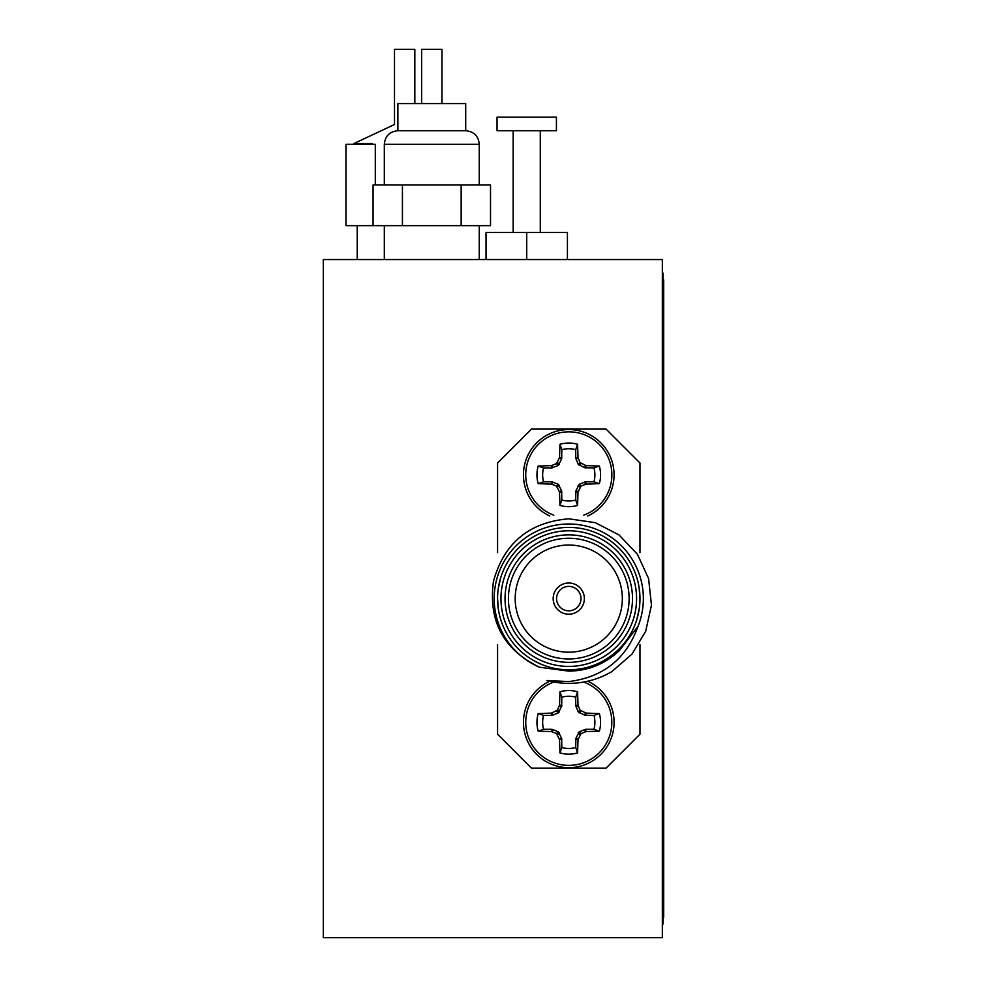 <?xml version="1.0" encoding="UTF-8"?>
<svg xmlns="http://www.w3.org/2000/svg" width="987" height="987" viewBox="0 0 987 987"><rect width="100%" height="100%" fill="white"/><g stroke="black" fill="none" stroke-linecap="round" stroke-linejoin="round"><path stroke-width="1.48" d="M497.571 644.597L497.571 734.217L531.475 768.133L606.067 768.133L639.971 734.217L639.971 644.597M639.971 552.609L639.971 462.989L606.067 429.086L531.475 429.086L497.571 462.989L497.571 552.609M639.971 598.603L639.169 587.931M636.726 619.824L639.169 609.275M497.571 598.603L498.373 609.275M500.804 577.383L498.373 587.931M568.771 671.135C588.449 670.852 605.389 663.918 619.577 650.359L638.046 626.251C626.35 658.835 603.254 677.279 568.771 681.585L546.934 680.499A84.759 84.759 0 0 0 611.878 671.579L632.025 654.085L645.72 631.174L651.457 605.105L648.595 578.555L637.429 554.299L619.022 534.966L595.309 522.678L568.771 518.804C529.106 522.209 503.999 543.084 493.438 581.417C488.207 621.193 503.567 649.791 539.531 667.224L568.771 671.135L595.864 665.88L619.577 650.359L595.864 665.88L568.771 671.135L595.864 665.88L619.577 650.359L595.864 665.88L568.771 671.135M638.046 626.251A74.593 74.593 0 0 0 568.771 524.011A74.593 74.593 0 0 0 539.531 667.224M568.771 669.803A71.2 71.2 0 0 1 497.571 598.603A71.2 71.2 0 0 1 568.771 527.403A71.2 71.2 0 0 1 639.971 598.603A71.2 71.2 0 0 1 568.771 669.803M568.771 530.796A67.807 67.807 0 0 1 627.498 632.507A67.807 67.807 0 0 1 510.045 632.507A67.807 67.807 0 0 1 568.771 530.796M568.771 662.339A63.736 63.736 0 0 1 513.573 566.735A63.736 63.736 0 0 1 623.969 566.735A63.736 63.736 0 0 1 568.771 662.339M568.771 658.958A60.355 60.355 0 0 0 621.033 568.426A60.355 60.355 0 0 0 516.509 568.426A60.355 60.355 0 0 0 568.771 658.958M568.771 652.173A53.569 53.569 0 0 0 615.16 571.818A53.569 53.569 0 0 0 522.37 571.818A53.569 53.569 0 0 0 568.771 652.173M549.808 515.991A45.291 45.291 0 0 1 568.771 429.555A45.291 45.291 0 0 1 587.721 515.991M553.818 515.177A42.996 42.996 0 0 1 563.688 432.146A42.996 42.996 0 0 1 583.724 515.177M551.486 484.099L538.199 483.667A31.806 31.806 0 0 1 538.199 466.049L551.486 465.605L556.508 463.606L559.53 457.573L559.962 444.286A31.806 31.806 0 0 1 577.58 444.286L578.012 457.573L580.011 462.582L586.044 465.605L599.331 466.049A31.806 31.806 0 0 1 599.331 483.667L586.044 484.099L581.035 486.097L578.012 492.131L577.58 505.418A31.806 31.806 0 0 1 559.962 505.418L559.53 492.131L556.508 486.097L551.486 484.099L551.943 481.804L543.59 481.804L538.199 483.667M599.331 483.667L593.952 481.804A26.118 26.118 0 0 0 593.952 467.9L599.331 466.049M577.58 444.286L575.717 449.677L575.717 458.03L578.197 464.396L584.872 467.752L593.952 467.9M575.717 449.677A26.118 26.118 0 0 0 561.813 449.677L559.962 444.286M538.199 466.049L543.59 467.9L551.943 467.9L558.309 465.42L561.677 458.758L561.813 449.677M543.59 467.9A26.118 26.118 0 0 0 543.59 481.804M559.962 505.418L561.813 500.027L561.677 490.946L558.309 484.284L551.943 481.804M561.813 500.027A26.118 26.118 0 0 0 575.717 500.027L577.58 505.418M593.952 481.804L585.587 481.804L579.221 484.284L575.865 490.946L575.717 500.027M587.721 681.215A45.291 45.291 0 0 1 562.269 767.183A45.291 45.291 0 0 1 549.808 681.215M583.724 682.042A42.996 42.996 0 0 1 563.688 765.061A42.996 42.996 0 0 1 553.818 682.042M551.486 731.601L538.199 731.17A31.806 31.806 0 0 1 538.199 713.552L551.486 713.107L557.532 710.097L559.53 705.076L559.962 691.788A31.806 31.806 0 0 1 577.58 691.788L578.012 705.076L580.011 710.097L586.044 713.107L599.331 713.552A31.806 31.806 0 0 1 599.331 731.17L586.044 731.601L581.035 733.6L578.012 739.633L577.58 752.921A31.806 31.806 0 0 1 559.962 752.921L559.53 739.633L556.508 733.6L551.486 731.601L551.943 729.307L543.59 729.307L538.199 731.17M599.331 731.17L593.952 729.307A26.118 26.118 0 0 0 593.952 715.402L599.331 713.552M577.58 691.788L575.717 697.18L575.717 705.532L578.197 711.898L584.872 715.254L593.952 715.402M575.717 697.18A26.118 26.118 0 0 0 561.813 697.18L559.962 691.788M538.199 713.552L543.59 715.402L551.943 715.402L558.309 712.922L561.677 706.26L561.813 697.18M543.59 715.402A26.118 26.118 0 0 0 543.59 729.307M559.962 752.921L561.813 747.529L561.677 738.461L558.309 731.786L551.943 729.307M561.813 747.529A26.118 26.118 0 0 0 575.717 747.529L577.58 752.921M593.952 729.307L585.587 729.307L579.221 731.786L575.865 738.461L575.717 747.529M568.771 614.198A15.595 15.595 0 0 0 582.281 590.806A15.595 15.595 0 0 0 555.262 590.806A15.595 15.595 0 0 0 568.771 614.198M568.771 610.805A12.202 12.202 0 0 0 579.344 592.496A12.202 12.202 0 0 0 558.198 592.496A12.202 12.202 0 0 0 568.771 610.805M663.017 279.901L663.696 279.901L663.696 917.305L663.017 917.305M662.339 798.643L663.017 798.643L663.017 273.115L662.339 273.115M663.696 798.643L663.017 798.643L663.017 822.368L662.339 822.368M663.017 822.368L663.017 924.091L662.339 924.091M662.339 259.556L323.304 259.556L323.304 937.65L662.339 937.65L662.339 259.556M461.151 184.964L490.514 184.964L490.514 225.653L461.151 225.653L461.151 184.964L402.437 184.964L402.437 225.653L461.151 225.653M402.437 184.964L373.074 184.964L373.074 225.653L402.437 225.653M353.815 144.287L353.815 143.596L394.504 124.498L353.815 143.596L372.087 143.596M373.074 225.653L345.943 225.653L345.943 144.287L375.307 144.287L375.307 184.964M479.263 225.653L479.263 259.556M414.836 49.35L414.836 103.598L414.836 49.35L394.504 49.35L394.504 124.498M479.263 184.964L479.263 144.287L384.325 144.287L384.325 184.964M384.325 144.287C385.127 136.046 389.655 131.53 397.884 130.716L465.704 130.716C473.933 131.53 478.461 136.046 479.263 144.287M397.884 130.716L397.884 103.598L465.704 103.598L465.704 130.716M421.622 103.598L421.622 49.35L441.966 49.35L441.966 103.598M486.036 259.556L486.036 232.438L526.725 232.438L526.725 259.556M526.725 232.438L567.414 232.438L567.414 259.556M513.166 130.716L513.166 232.438M497.041 117.157L556.421 117.157L556.421 130.716L497.041 130.716L497.041 117.157M663.017 815.595L663.696 815.595M586.044 465.605L585.587 467.9M585.328 465.457L584.872 467.752M581.035 463.606L579.221 465.42M580.011 462.582L578.197 464.396M578.172 458.289L575.865 458.758M578.012 457.573L575.717 458.03M559.53 457.573L561.813 458.03M559.37 458.289L561.677 458.758M557.532 462.582L559.333 464.396M556.508 463.606L558.309 465.42M552.214 465.457L552.671 467.752M551.486 465.605L551.943 467.9M552.214 484.259L552.671 481.952M556.508 486.097L558.309 484.284M557.532 487.122L559.333 485.308M559.37 491.415L561.677 490.946M559.53 492.131L561.813 491.674M578.012 492.131L575.717 491.674M578.172 491.415L575.865 490.946M580.011 487.122L578.197 485.308M581.035 486.097L579.221 484.284M585.328 484.259L584.872 481.952M586.044 484.099L585.587 481.804M586.044 713.107L585.587 715.402M585.328 712.959L584.872 715.254M581.035 711.109L579.221 712.922M580.011 710.097L578.197 711.898M578.172 705.804L575.865 706.26M578.012 705.076L575.717 705.532M559.53 705.076L561.813 705.532M559.37 705.804L561.677 706.26M557.532 710.097L559.333 711.898M556.508 711.109L558.309 712.922M552.214 712.959L552.671 715.254M551.486 713.107L551.943 715.402M552.214 731.762L552.671 729.455M556.508 733.6L558.309 731.786M557.532 734.624L559.333 732.81M559.37 738.918L561.677 738.461M559.53 739.633L561.813 739.177M578.012 739.633L575.717 739.177M578.172 738.918L575.865 738.461M580.011 734.624L578.197 732.81M581.035 733.6L579.221 731.786M585.328 731.762L584.872 729.455M586.044 731.601L585.587 729.307M663.696 873.236L662.339 873.236M662.339 900.354L663.696 900.354M357.208 225.653L357.208 259.556L357.208 225.653M384.325 225.653L384.325 259.556M540.284 130.716L540.284 232.438"/></g></svg>
